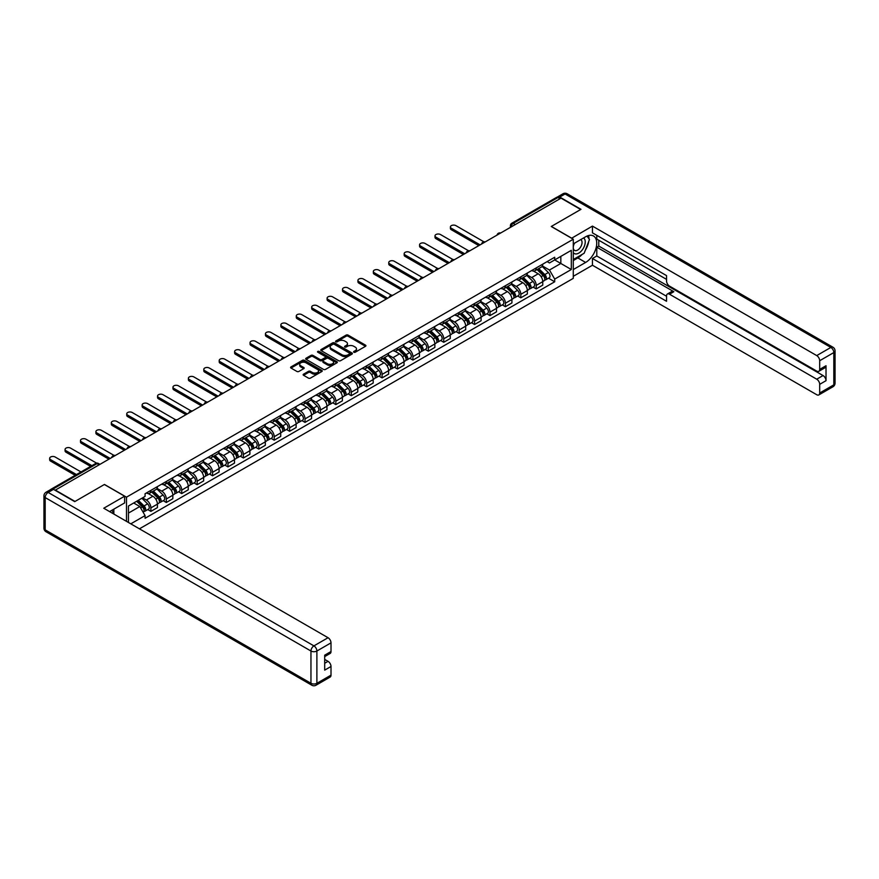 <?xml version="1.0" encoding="UTF-8"?>
<svg xmlns="http://www.w3.org/2000/svg" width="879" height="879" viewBox="0 0 879 879"><rect width="100%" height="100%" fill="white"/><g stroke="black" fill="none" stroke-linecap="round" stroke-linejoin="round"><path stroke-width="1.32" d="M353.863 352.237A0.956 0.549 0 0 0 355.226 352.237L365.532 346.293A1.373 0.791 0 0 0 365.928 345.733A1.373 0.791 0 0 0 365.532 345.172L348.073 335.097A1.373 0.791 0 0 0 346.128 335.097L335.822 341.041A0.956 0.549 0 0 0 337.184 341.821L338.514 341.052A4.384 2.538 0 0 1 344.722 341.052L346.183 341.898A4.384 2.538 0 0 1 347.469 343.689A4.384 2.538 0 0 1 346.183 345.48L344.843 346.249A0.956 0.549 0 0 0 346.205 347.029L347.535 346.26A4.384 2.538 0 0 1 353.743 346.26L355.204 347.106A4.384 2.538 0 0 1 356.489 348.897A4.384 2.538 0 0 1 355.204 350.688L353.863 351.457A0.956 0.549 0 0 0 353.863 352.237L353.863 351.457M303.552 374.179A1.373 0.791 0 0 0 303.156 374.74A1.373 0.791 0 0 0 303.552 375.3L308.452 378.124A1.373 0.791 0 0 0 310.397 378.124L321.835 371.52A1.373 0.791 0 0 0 322.241 370.96A1.373 0.791 0 0 0 321.835 370.4L304.376 360.313A1.373 0.791 0 0 0 302.442 360.313L290.993 366.928A1.373 0.791 0 0 0 290.597 367.488A1.373 0.791 0 0 0 290.993 368.048L296.915 371.454A1.373 0.791 0 0 0 298.849 371.454L303.749 368.631A1.373 0.791 0 0 0 304.156 368.07A1.373 0.791 0 0 0 303.749 367.51L300.816 365.818A3.67 2.121 0 0 1 299.739 364.324A3.67 2.121 0 0 1 302.002 362.368A3.67 2.121 0 0 1 306.002 362.818L317.495 369.455A3.67 2.121 0 0 1 318.572 370.96A3.67 2.121 0 0 1 316.308 372.916A3.67 2.121 0 0 1 312.309 372.454L310.397 371.345A1.373 0.791 0 0 0 308.452 371.345L303.552 374.179L303.552 375.3M126.488 497.173L104.458 484.45L75.012 501.448L55.355 490.097L561.033 198.149L580.689 209.499L551.243 226.496L573.284 239.22L126.488 497.173L126.488 521.357M338.613 360.709A1.373 0.791 0 0 0 340.558 360.709L351.996 354.105A1.373 0.791 0 0 0 352.402 353.545A1.373 0.791 0 0 0 351.996 352.984L334.547 342.898A1.373 0.791 0 0 0 332.603 342.898L321.154 349.512A1.373 0.791 0 0 0 320.758 350.073A1.373 0.791 0 0 0 321.154 350.633L338.613 360.709M318.198 352.446A0.956 0.549 0 0 1 319.176 352.578L319.176 351.446L336.921 361.687A1.373 0.791 0 0 1 337.316 362.247A1.373 0.791 0 0 1 336.921 362.807L325.472 369.411A1.373 0.791 0 0 1 323.538 369.411L306.079 359.335L306.079 358.214A1.373 0.791 0 0 0 305.672 358.775A1.373 0.791 0 0 0 306.079 359.335M306.079 358.214L310.979 355.391A1.373 0.791 0 0 1 312.913 355.391L320 359.478A1.373 0.791 0 0 0 321.934 359.478L325.186 357.599A1.373 0.791 0 0 0 325.582 357.039A1.373 0.791 0 0 0 325.186 356.478L317.813 352.226A0.956 0.549 0 0 1 319.176 351.446M139.431 528.828L573.284 278.357L573.284 239.22M51.279 489.207A2.791 1.615 -120 0 0 50.894 489.328A2.791 1.615 -120 0 0 50.597 489.603M515.281 224.563L513.204 223.365A2.791 1.615 60 0 0 511.809 223.222L556.572 197.379A2.791 1.615 60 0 1 557.967 197.522L513.204 223.365A2.791 1.615 120 0 0 511.226 226.782L511.226 226.903M560.044 198.72L557.967 197.522M536.223 267.908A6.428 3.714 60 0 1 534.893 270.798L541.42 267.029A6.428 3.714 -120 0 0 542.75 264.15M526.971 274.83L531.685 277.555A6.428 3.714 60 0 1 536.223 285.422L542.75 281.665A6.428 3.714 -120 0 0 538.201 273.787L533.542 271.095M542.75 281.665L542.75 285.137L536.223 288.905L533.103 287.103M534.893 270.798A6.428 3.714 60 0 1 531.729 270.512M536.223 285.422L536.223 288.905M520.818 276.808A6.428 3.714 60 0 1 519.489 279.698L526.005 275.929A6.428 3.714 -120 0 0 527.334 273.05M517.687 296.003L520.818 297.805L527.334 294.036L527.334 290.564A6.428 3.714 -120 0 0 522.796 282.686L518.127 279.994M519.489 279.698A6.428 3.714 60 0 1 516.325 279.412M511.556 283.73L516.27 286.455A6.428 3.714 60 0 1 520.818 294.322L520.818 297.805M505.403 285.708A6.428 3.714 60 0 1 504.074 288.598L510.589 284.829A6.428 3.714 -120 0 0 511.919 281.95M502.272 304.903L505.403 306.705L511.919 302.936L511.919 299.453A6.428 3.714 -120 0 0 507.381 291.586L502.711 288.894M504.074 288.598A6.428 3.714 60 0 1 500.909 288.301M496.152 292.63L500.854 295.355A6.428 3.714 60 0 1 505.403 303.222L505.403 306.705M489.988 294.608A6.428 3.714 60 0 1 488.658 297.498L495.174 293.729A6.428 3.714 -120 0 0 496.514 290.85M486.867 313.792L489.988 315.605L496.514 311.836L496.514 308.353A6.428 3.714 -120 0 0 491.965 300.486L487.296 297.794M488.658 297.498A6.428 3.714 60 0 1 485.494 297.201M480.736 301.53L485.439 304.255A6.428 3.714 60 0 1 489.988 312.122L489.988 315.605M474.572 303.508A6.428 3.714 60 0 1 473.243 306.397L479.769 302.629A6.428 3.714 -120 0 0 481.099 299.739M471.452 322.692L474.572 324.505L481.099 320.736L481.099 317.253A6.428 3.714 -120 0 0 476.55 309.386L471.88 306.694M473.243 306.397A6.428 3.714 60 0 1 470.078 306.101M465.321 310.43L470.034 313.144A6.428 3.714 60 0 1 474.572 321.022L474.572 324.505M459.157 312.408A6.428 3.714 60 0 1 457.827 315.297L464.354 311.529A6.428 3.714 -120 0 0 465.683 308.639M456.036 331.592L459.157 333.405L465.683 329.636L465.683 326.153A6.428 3.714 -120 0 0 461.134 318.286L456.476 315.583M457.827 315.297A6.428 3.714 60 0 1 454.663 315.001M449.905 319.33L454.619 322.044A6.428 3.714 60 0 1 459.157 329.922L459.157 333.405M443.752 321.307A6.428 3.714 60 0 1 442.423 324.186L448.938 320.428A6.428 3.714 -120 0 0 450.268 317.539M440.621 340.492L443.752 342.294L450.268 338.536L450.268 335.053A6.428 3.714 -120 0 0 445.73 327.186L441.06 324.483M442.423 324.186A6.428 3.714 60 0 1 439.258 323.901M434.49 328.23L439.203 330.943A6.428 3.714 60 0 1 443.752 338.822L443.752 342.294M428.337 330.207A6.428 3.714 60 0 1 427.007 333.086L433.523 329.328A6.428 3.714 -120 0 0 434.852 326.439M425.205 349.392L428.337 351.193L434.852 347.436L434.852 343.953A6.428 3.714 -120 0 0 430.314 336.086L425.645 333.383M427.007 333.086A6.428 3.714 60 0 1 423.843 332.8M419.085 337.129L423.788 339.843A6.428 3.714 60 0 1 428.337 347.721L428.337 351.193M412.921 339.107A6.428 3.714 60 0 1 411.592 341.986L418.107 338.228A6.428 3.714 -120 0 0 419.448 335.338M409.801 358.291L412.921 360.093L419.448 356.336L419.448 352.853A6.428 3.714 -120 0 0 414.899 344.975L410.229 342.283M411.592 341.986A6.428 3.714 60 0 1 408.427 341.7M403.67 346.029L408.372 348.743A6.428 3.714 60 0 1 412.921 356.621L412.921 360.093M397.506 348.007A6.428 3.714 60 0 1 396.176 350.886L402.703 347.128A6.428 3.714 -120 0 0 404.032 344.238M394.385 367.191L397.506 368.993L404.032 365.224L404.032 361.752A6.428 3.714 -120 0 0 399.484 353.874L394.814 351.182M396.176 350.886A6.428 3.714 60 0 1 393.012 350.6M388.254 354.929L392.968 357.643A6.428 3.714 60 0 1 397.506 365.51L397.506 368.993M382.09 356.896A6.428 3.714 60 0 1 380.761 359.786L387.287 356.017A6.428 3.714 -120 0 0 388.617 353.138M378.97 376.091L382.09 377.893L388.617 374.124L388.617 370.652A6.428 3.714 -120 0 0 384.068 362.774L379.409 360.082M380.761 359.786A6.428 3.714 60 0 1 377.596 359.5M372.839 363.818L377.552 366.543A6.428 3.714 60 0 1 382.09 374.41L382.09 377.893M366.686 365.796A6.428 3.714 60 0 1 365.356 368.686L371.872 364.917A6.428 3.714 -120 0 0 373.201 362.038M363.554 384.991L366.686 386.793L373.201 383.024L373.201 379.552A6.428 3.714 -120 0 0 368.664 371.674L363.994 368.982M365.356 368.686A6.428 3.714 60 0 1 362.192 368.4M357.423 372.718L362.137 375.443A6.428 3.714 60 0 1 366.686 383.31L366.686 386.793M351.27 374.696A6.428 3.714 60 0 1 349.941 377.585L356.456 373.817A6.428 3.714 -120 0 0 357.786 370.938M348.139 393.891L351.27 395.693L357.786 391.924L357.786 388.441A6.428 3.714 -120 0 0 353.248 380.574L348.578 377.882M349.941 377.585A6.428 3.714 60 0 1 346.776 377.289M342.019 381.618L346.722 384.343A6.428 3.714 60 0 1 351.27 392.21L351.27 395.693M335.855 383.596A6.428 3.714 60 0 1 334.525 386.485L341.041 382.717A6.428 3.714 -120 0 0 342.381 379.838M332.734 402.78L335.855 404.593L342.381 400.824L342.381 397.341A6.428 3.714 -120 0 0 337.833 389.474L333.163 386.782M334.525 386.485A6.428 3.714 60 0 1 331.361 386.189M326.603 390.518L331.306 393.243A6.428 3.714 60 0 1 335.855 401.11L335.855 404.593M320.439 392.495A6.428 3.714 60 0 1 319.11 395.385L325.637 391.616A6.428 3.714 -120 0 0 326.966 388.727M317.319 411.68L320.439 413.493L326.966 409.724L326.966 406.241A6.428 3.714 -120 0 0 322.417 398.374L317.748 395.682M319.11 395.385A6.428 3.714 60 0 1 315.946 395.089M311.188 399.418L315.902 402.132A6.428 3.714 60 0 1 320.439 410.01L320.439 413.493M305.024 401.395A6.428 3.714 60 0 1 303.694 404.285L310.221 400.516A6.428 3.714 -120 0 0 311.551 397.627M301.904 420.58L305.024 422.392L311.551 418.624L311.551 415.141A6.428 3.714 -120 0 0 307.002 407.274L302.343 404.571M303.694 404.285A6.428 3.714 60 0 1 300.53 403.988M295.773 408.317L300.486 411.031A6.428 3.714 60 0 1 305.024 418.909L305.024 422.392M289.62 410.295A6.428 3.714 60 0 1 288.29 413.174L294.806 409.416A6.428 3.714 -120 0 0 296.135 406.527M286.488 429.479L289.62 431.281L296.135 427.524L296.135 424.041A6.428 3.714 -120 0 0 291.597 416.174L286.928 413.471M288.29 413.174A6.428 3.714 60 0 1 285.126 412.888M280.357 417.217L285.071 419.931A6.428 3.714 60 0 1 289.62 427.809L289.62 431.281M274.204 419.195A6.428 3.714 60 0 1 272.875 422.074L279.39 418.316A6.428 3.714 -120 0 0 280.72 415.426M271.073 438.379L274.204 440.181L280.72 436.423L280.72 432.94A6.428 3.714 -120 0 0 276.182 425.073L271.512 422.37M272.875 422.074A6.428 3.714 60 0 1 269.71 421.788M264.953 426.117L269.655 428.831A6.428 3.714 60 0 1 274.204 436.709L274.204 440.181M258.789 428.095A6.428 3.714 60 0 1 257.459 430.974L263.975 427.216A6.428 3.714 -120 0 0 265.315 424.326M255.668 447.279L258.789 449.081L265.315 445.323L265.315 441.84A6.428 3.714 -120 0 0 260.766 433.962L256.097 431.27M257.459 430.974A6.428 3.714 60 0 1 254.295 430.688M249.537 435.017L254.24 437.731A6.428 3.714 60 0 1 258.789 445.609L258.789 449.081M243.373 436.995A6.428 3.714 60 0 1 242.044 439.874L248.57 436.116A6.428 3.714 -120 0 0 249.9 433.226M240.253 456.179L243.373 457.981L249.9 454.212L249.9 450.74A6.428 3.714 -120 0 0 245.351 442.862L240.681 440.17M242.044 439.874A6.428 3.714 60 0 1 238.879 439.588M234.122 443.906L238.835 446.631A6.428 3.714 60 0 1 243.373 454.498L243.373 457.981M227.958 445.884A6.428 3.714 60 0 1 226.628 448.773L233.155 445.005A6.428 3.714 -120 0 0 234.484 442.126M224.837 465.079L227.958 466.881L234.484 463.112L234.484 459.64A6.428 3.714 -120 0 0 229.935 451.762L225.277 449.07M226.628 448.773A6.428 3.714 60 0 1 223.464 448.488M218.706 452.806L223.42 455.531A6.428 3.714 60 0 1 227.958 463.398L227.958 466.881M212.553 454.784A6.428 3.714 60 0 1 211.224 457.673L217.739 453.905A6.428 3.714 -120 0 0 219.069 451.026M209.422 473.979L212.553 475.781L219.069 472.012L219.069 468.54A6.428 3.714 -120 0 0 214.531 460.662L209.861 457.97M211.224 457.673A6.428 3.714 60 0 1 208.059 457.388M203.291 461.706L208.004 464.431A6.428 3.714 60 0 1 212.553 472.298L212.553 475.781M197.138 463.683A6.428 3.714 60 0 1 195.808 466.573L202.324 462.804A6.428 3.714 -120 0 0 203.653 459.926M194.006 482.879L197.138 484.681L203.653 480.912L203.653 477.429A6.428 3.714 -120 0 0 199.115 469.562L194.446 466.87M195.808 466.573A6.428 3.714 60 0 1 192.644 466.277M187.886 470.606L192.589 473.331A6.428 3.714 60 0 1 197.138 481.198L197.138 484.681M181.722 472.583A6.428 3.714 60 0 1 180.393 475.473L186.908 471.704A6.428 3.714 -120 0 0 188.249 468.826M178.602 491.768L181.722 493.58L188.249 489.812L188.249 486.329A6.428 3.714 -120 0 0 183.7 478.462L179.03 475.77M180.393 475.473A6.428 3.714 60 0 1 177.228 475.176M172.471 479.505L177.173 482.23A6.428 3.714 60 0 1 181.722 490.097L181.722 493.58M166.307 481.483A6.428 3.714 60 0 1 164.977 484.373L171.504 480.604A6.428 3.714 -120 0 0 172.833 477.715M163.186 500.667L166.307 502.48L172.833 498.712L172.833 495.229A6.428 3.714 -120 0 0 168.285 487.362L163.615 484.67M164.977 484.373A6.428 3.714 60 0 1 161.813 484.076M157.055 488.405L161.769 491.119A6.428 3.714 60 0 1 166.307 498.997L166.307 502.48M150.891 490.383A6.428 3.714 60 0 1 149.562 493.273L156.088 489.504A6.428 3.714 -120 0 0 157.418 486.614M147.771 509.567L150.891 511.38L157.418 507.612L157.418 504.128A6.428 3.714 -120 0 0 152.869 496.261L148.21 493.558M149.562 493.273A6.428 3.714 60 0 1 146.397 492.976M142.596 497.855L146.353 500.019A6.428 3.714 60 0 1 150.891 507.897L150.891 511.38M547.145 261.612L549.463 262.953L571.306 250.339L560.835 256.393L560.835 263.469L549.463 270.029L542.387 265.941M128.466 522.5L128.466 506.007L145.068 496.426L145.068 493.745L554.704 257.25L554.704 259.931L571.306 269.512L554.704 279.093L549.463 270.029M571.306 250.339L571.306 269.512M128.466 513.083L139.827 506.524L145.068 515.599L145.068 518.28L554.704 281.774L554.704 279.093M145.068 515.599L130.795 523.84M139.827 506.524L133.707 502.986M548.518 278.203L554.704 281.774M354.248 352.38L355.204 351.831A4.384 2.538 0 0 0 356.489 350.04L356.489 348.897M347.469 343.689L347.469 344.832A4.384 2.538 0 0 1 346.183 346.623L345.227 347.172M365.51 346.304L348.073 336.228A1.373 0.791 0 0 0 346.128 336.228L336.207 341.964M351.996 352.984L351.996 354.105L334.547 344.041A1.373 0.791 0 0 0 332.603 344.041L321.176 350.644M349.578 353.929A0.956 0.549 0 0 0 349.578 353.149L334.251 344.304A0.956 0.549 0 0 0 332.888 344.304L331.482 345.117A4.384 2.538 0 0 0 330.196 346.908A4.384 2.538 0 0 0 331.482 348.699L341.964 354.742A4.384 2.538 0 0 0 348.172 354.742L349.578 353.929L349.578 355.072A0.956 0.549 0 0 0 349.853 354.687L349.853 353.545M330.196 346.908L330.196 348.051A4.384 2.538 0 0 0 331.482 349.842L331.482 348.699M349.578 355.072L348.172 355.885A4.384 2.538 0 0 1 341.964 355.885L331.482 349.842M306.101 359.346L310.979 356.533L310.979 355.391M325.582 357.039L325.582 358.182A1.373 0.791 0 0 1 325.186 358.742L321.934 360.621A1.373 0.791 0 0 1 320 360.621L312.913 356.533A1.373 0.791 0 0 0 310.979 356.533M319.176 352.578L336.899 362.818M327.34 363.719A3.67 2.121 0 0 0 331.339 364.181A3.67 2.121 0 0 0 333.602 362.225A3.67 2.121 0 0 0 332.526 360.72L328.482 358.39A1.373 0.791 0 0 0 326.538 358.39L323.296 360.258A1.373 0.791 0 0 0 322.89 360.819A1.373 0.791 0 0 0 323.296 361.379L327.34 363.719L327.34 364.862A3.67 2.121 0 0 0 331.339 365.323A3.67 2.121 0 0 0 333.602 363.357L333.602 362.225M322.89 360.819L322.89 361.961A1.373 0.791 0 0 0 323.296 362.522L323.296 361.379M327.34 364.862L323.296 362.522M318.572 370.96L318.572 372.092A3.67 2.121 0 0 1 316.308 374.058A3.67 2.121 0 0 1 312.309 373.597L310.397 372.487A1.373 0.791 0 0 0 308.452 372.487L303.574 375.3M299.739 364.324L299.739 365.466A3.67 2.121 0 0 0 300.816 366.961L300.816 365.818M303.749 367.51L303.749 368.631L300.816 366.961M321.835 370.4L321.835 371.52L304.376 361.456A1.373 0.791 0 0 0 302.442 361.456L291.015 368.059M537.058 269.556L543.134 275.545A3.494 2.022 60 0 1 544.046 280.775L542.75 281.533M538.267 270.743L540.838 272.237M483.922 241.824L455.904 225.639A3.208 1.857 -0 0 0 452.399 225.244A3.208 1.857 -0 0 0 450.411 226.958A3.208 1.857 -0 0 0 451.356 228.265L480.11 244.867M537.728 269.161L544.376 275.72A1.681 0.967 60 0 1 544.826 278.236A1.681 0.967 60 0 1 544.672 278.291M538.739 268.578L544.804 274.567A3.494 2.022 60 0 1 545.727 279.808A3.494 2.022 60 0 1 544.672 279.918M542.134 266.37L548.364 272.523A3.494 2.022 60 0 1 549.287 277.753L545.727 279.808M478.824 245.615L451.356 229.749A3.208 1.857 180 0 1 450.411 228.441L450.411 226.958M521.643 278.445L527.719 284.444A3.494 2.022 60 0 1 528.642 289.674L527.334 290.433M522.851 279.643L525.433 281.126M468.507 250.724L440.489 234.539A3.208 1.857 -0 0 0 436.984 234.144A3.208 1.857 -0 0 0 435.006 235.858A3.208 1.857 -0 0 0 435.94 237.165L464.694 253.767M522.313 278.061L528.971 284.62A1.681 0.967 60 0 1 529.411 287.136A1.681 0.967 60 0 1 529.257 287.191M523.324 277.478L529.4 283.467A3.494 2.022 60 0 1 530.323 288.708A3.494 2.022 60 0 1 529.268 288.817M526.719 275.27L532.949 281.412A3.494 2.022 60 0 1 533.872 286.653L530.323 288.708M463.409 254.503L435.94 238.648A3.208 1.857 180 0 1 435.006 237.341L435.006 235.858M506.227 287.345L512.303 293.344A3.494 2.022 60 0 1 513.226 298.574L511.919 299.332M507.447 288.543L510.018 290.026M453.092 259.624L425.073 243.439A3.208 1.857 -0 0 0 421.568 243.043A3.208 1.857 -0 0 0 419.591 244.758A3.208 1.857 -0 0 0 420.525 246.065L449.279 262.667M506.908 286.961L513.556 293.52A1.681 0.967 60 0 1 513.995 296.036A1.681 0.967 60 0 1 513.841 296.091M507.908 286.378L513.984 292.366A3.494 2.022 60 0 1 514.907 297.607A3.494 2.022 60 0 1 513.852 297.717M511.303 284.17L517.544 290.312A3.494 2.022 60 0 1 518.456 295.553L514.907 297.607M447.993 263.403L420.525 247.548A3.208 1.857 180 0 1 419.591 246.241L419.591 244.758M571.603 238.253L592.446 226.101L816.734 355.588L830.853 347.436L565.076 193.984L559.747 197.061L580.986 209.334L551.342 226.441L571.603 238.132M573.284 243.901L585.634 236.77A15.723 9.076 120 0 1 593.49 235.99A15.723 9.076 120 0 1 595.896 248.581A15.723 9.076 120 0 1 585.634 262.436L573.284 269.567M573.284 276.303L592.446 265.238L592.446 258.503L666.546 301.288L666.546 295.926A4.197 2.417 -120 0 1 667.414 294.004A4.197 2.417 -120 0 1 669.512 294.212L816.734 379.201L823.052 375.553A4.197 2.417 60 0 1 826.018 380.684L826.018 365.741A4.197 2.417 60 0 1 825.15 367.664L818.821 371.312A4.197 2.417 -120 0 0 819.689 369.389L819.689 360.72A4.197 2.417 -120 0 0 816.734 355.588M598.775 240.253L598.775 246.065L596.797 247.208L596.797 255.987L592.446 258.503M596.797 235.341L596.797 239.11L666.546 279.379M818.821 371.312A4.197 2.417 -120 0 1 816.734 371.103L669.512 286.114A4.197 2.417 -120 0 1 666.546 280.972L666.546 275.61L592.446 232.836L592.446 226.101M592.446 265.238L816.734 394.726A4.197 2.417 -120 0 0 818.821 394.924A4.197 2.417 -120 0 0 819.689 393.012L819.689 384.343A4.197 2.417 -120 0 0 816.734 379.201M559.747 197.061A4.197 2.417 -120 0 0 557.649 196.863A4.197 2.417 -120 0 0 557.198 197.259M596.797 247.208L673.863 291.696L669.512 294.212M598.775 246.065L823.052 375.553M596.797 255.987L666.546 296.267M667.414 294.004L671.765 291.498A4.197 2.417 60 0 1 673.863 291.696M573.284 260.558L577.822 257.932A15.723 9.076 120 0 0 582.184 254.394M585.304 250.273A15.723 9.076 120 0 0 588.688 241.56M588.941 238.736A15.723 9.076 120 0 0 588.545 235.528M53.476 489.35L48.147 492.438A4.197 2.417 -120 0 0 46.049 492.229L51.378 489.153A4.197 2.417 60 0 1 53.476 489.35L74.715 501.623L104.359 484.505L124.62 496.195L124.62 502.931L110.589 511.029A15.723 9.076 120 0 0 109.633 511.622M124.62 496.195L103.766 508.238L328.054 637.725A4.197 2.417 60 0 1 331.009 642.857L331.009 651.526A4.197 2.417 60 0 1 330.141 653.449L324.692 656.602M113.841 512.929L113.841 509.15M324.692 663.282L328.054 661.338A4.197 2.417 60 0 1 331.009 666.48L331.009 675.149A4.197 2.417 60 0 1 330.141 677.061L316.022 685.224A4.197 2.417 -120 0 0 316.89 683.302L331.009 675.149M331.009 651.526L324.692 655.185L324.692 670.128L331.009 666.48M328.054 661.338L324.692 659.404M573.284 252.625A9.087 5.241 120 0 0 580.503 251.844A9.087 5.241 120 0 0 585.238 241.956A9.087 5.241 120 0 0 583.579 237.945M574.042 243.461A9.087 5.241 120 0 0 573.284 245.098M573.284 248.131A6.219 3.593 120 0 0 574.536 250.372A6.219 3.593 120 0 0 579.327 248.713A6.219 3.593 120 0 0 582.041 242.45A6.219 3.593 120 0 0 580.755 239.604A6.219 3.593 120 0 0 580.733 239.593M574.558 243.164A6.219 3.593 120 0 0 573.284 246.889M587.051 236.055L589.479 239.506L584.15 253.251L573.482 259.415M111.952 510.238L114.237 514.281M490.823 296.245L496.888 302.233A3.494 2.022 60 0 1 497.811 307.474L496.503 308.232M492.031 297.443L494.602 298.926M437.687 268.524L409.658 252.339A3.208 1.857 -0 0 0 406.164 251.943A3.208 1.857 -0 0 0 404.175 253.657A3.208 1.857 -0 0 0 405.12 254.965L433.863 271.567M491.493 295.86L498.14 302.42A1.681 0.967 60 0 1 498.58 304.936A1.681 0.967 60 0 1 498.426 304.991M492.493 295.278L498.569 301.266A3.494 2.022 60 0 1 499.492 306.507A3.494 2.022 60 0 1 498.437 306.617M495.899 293.07L502.129 299.212A3.494 2.022 60 0 1 503.052 304.453L499.492 306.507M432.589 272.303L405.12 256.448A3.208 1.857 180 0 1 404.175 255.141L404.175 253.657M475.407 305.145L481.472 311.133A3.494 2.022 60 0 1 482.395 316.374L481.099 317.121M476.616 306.342L479.187 307.826M422.272 277.412L394.253 261.239A3.208 1.857 -0 0 0 390.748 260.832A3.208 1.857 -0 0 0 388.76 262.546A3.208 1.857 -0 0 0 389.705 263.865L418.459 280.467M476.077 304.76L482.725 311.32A1.681 0.967 60 0 1 483.164 313.836A1.681 0.967 60 0 1 483.021 313.891M477.088 304.178L483.153 310.166A3.494 2.022 60 0 1 484.076 315.407A3.494 2.022 60 0 1 483.021 315.517M480.483 301.969L486.713 308.111A3.494 2.022 60 0 1 487.636 313.353L484.076 315.407M417.173 281.203L389.705 265.348A3.208 1.857 180 0 1 388.76 264.03L388.76 262.546M459.992 314.045L466.068 320.033A3.494 2.022 60 0 1 466.98 325.274L465.683 326.021M461.2 315.242L463.771 316.726M406.856 286.312L378.838 270.139A3.208 1.857 -0 0 0 375.333 269.732A3.208 1.857 -0 0 0 373.344 271.446A3.208 1.857 -0 0 0 374.289 272.765L403.043 289.367M460.662 313.66L467.309 320.22A1.681 0.967 60 0 1 467.76 322.725A1.681 0.967 60 0 1 467.606 322.791M461.673 313.078L467.738 319.066A3.494 2.022 60 0 1 468.661 324.307A3.494 2.022 60 0 1 467.606 324.417M465.068 310.869L471.298 317.011A3.494 2.022 60 0 1 472.221 322.252L468.661 324.307M401.758 290.103L374.289 274.248A3.208 1.857 180 0 1 373.344 272.929L373.344 271.446M444.576 322.945L450.652 328.933A3.494 2.022 60 0 1 451.575 334.174L450.268 334.921M445.785 324.142L448.367 325.626M391.441 295.212L363.423 279.039A3.208 1.857 -0 0 0 359.918 278.632A3.208 1.857 -0 0 0 357.94 280.346A3.208 1.857 -0 0 0 358.874 281.665L387.628 298.256M445.246 322.56L451.905 329.12A1.681 0.967 60 0 1 452.344 331.625A1.681 0.967 60 0 1 452.191 331.691M446.257 321.978L452.333 327.966A3.494 2.022 60 0 1 453.256 333.207A3.494 2.022 60 0 1 452.202 333.317M449.652 319.769L455.882 325.911A3.494 2.022 60 0 1 456.805 331.152L453.256 333.207M386.342 299.003L358.874 283.148A3.208 1.857 180 0 1 357.94 281.829L357.94 280.346M429.161 331.844L435.237 337.833A3.494 2.022 60 0 1 436.16 343.074L434.852 343.821M430.38 333.042L432.951 334.525M376.025 304.112L348.007 287.938A3.208 1.857 -0 0 0 344.502 287.532A3.208 1.857 -0 0 0 342.524 289.246A3.208 1.857 -0 0 0 343.458 290.564L372.213 307.156M429.842 331.449L436.489 338.008A1.681 0.967 60 0 1 436.929 340.525A1.681 0.967 60 0 1 436.775 340.591M430.842 330.878L436.918 336.866A3.494 2.022 60 0 1 437.841 342.096A3.494 2.022 60 0 1 436.786 342.217M434.237 328.658L440.478 334.811A3.494 2.022 60 0 1 441.39 340.052L437.841 342.096M370.927 307.903L343.458 292.048A3.208 1.857 180 0 1 342.524 290.729L342.524 289.246M413.756 340.744L419.821 346.733A3.494 2.022 60 0 1 420.744 351.974L419.437 352.721M414.965 341.931L417.536 343.425M360.621 313.012L332.592 296.838A3.208 1.857 -0 0 0 329.098 296.432A3.208 1.857 -0 0 0 327.109 298.146A3.208 1.857 -0 0 0 328.054 299.464L356.797 316.055M414.427 340.349L421.074 346.908A1.681 0.967 60 0 1 421.513 349.424A1.681 0.967 60 0 1 421.36 349.49M415.426 339.766L421.502 345.766A3.494 2.022 60 0 1 422.425 350.996A3.494 2.022 60 0 1 421.371 351.117M418.833 337.558L425.062 343.711A3.494 2.022 60 0 1 425.985 348.941L422.425 350.996M355.523 316.803L328.054 300.937A3.208 1.857 180 0 1 327.109 299.629L327.109 298.146M398.341 349.644L404.406 355.632A3.494 2.022 60 0 1 405.329 360.862L404.032 361.621M399.549 350.831L402.121 352.325M345.205 321.912L317.187 305.738A3.208 1.857 -0 0 0 313.682 305.332A3.208 1.857 -0 0 0 311.693 307.046A3.208 1.857 -0 0 0 312.638 308.353L341.393 324.955M399.011 349.249L405.658 355.808A1.681 0.967 60 0 1 406.098 358.324A1.681 0.967 60 0 1 405.955 358.39M400.022 348.666L406.087 354.666A3.494 2.022 60 0 1 407.01 359.896A3.494 2.022 60 0 1 405.955 360.005M403.417 346.458L409.647 352.611A3.494 2.022 60 0 1 410.57 357.841L407.01 359.896M340.107 325.702L312.638 309.837A3.208 1.857 180 0 1 311.693 308.529L311.693 307.046M382.925 358.544L389.001 364.532A3.494 2.022 60 0 1 389.913 369.762L388.617 370.52M384.134 359.731L386.705 361.225M329.79 330.812L301.772 314.627A3.208 1.857 -0 0 0 298.267 314.232A3.208 1.857 -0 0 0 296.278 315.946A3.208 1.857 -0 0 0 297.223 317.253L325.977 333.855M383.596 358.149L390.243 364.708A1.681 0.967 60 0 1 390.694 367.224A1.681 0.967 60 0 1 390.54 367.279M384.606 357.566L390.672 363.554A3.494 2.022 60 0 1 391.594 368.795A3.494 2.022 60 0 1 390.54 368.905M388.002 355.358L394.231 361.511A3.494 2.022 60 0 1 395.154 366.741L391.594 368.795M324.692 334.602L297.223 318.736A3.208 1.857 180 0 1 296.278 317.429L296.278 315.946M367.51 367.433L373.586 373.432A3.494 2.022 60 0 1 374.509 378.662L373.201 379.42M368.719 368.631L371.301 370.114M314.374 339.712L286.356 323.527A3.208 1.857 -0 0 0 282.851 323.131A3.208 1.857 -0 0 0 280.873 324.845A3.208 1.857 -0 0 0 281.807 326.153L310.562 342.755M368.18 367.048L374.839 373.608A1.681 0.967 60 0 1 375.278 376.124A1.681 0.967 60 0 1 375.124 376.179M369.191 366.466L375.267 372.454A3.494 2.022 60 0 1 376.19 377.695A3.494 2.022 60 0 1 375.135 377.805M372.586 364.258L378.816 370.4A3.494 2.022 60 0 1 379.739 375.641L376.19 377.695M309.276 343.491L281.807 327.636A3.208 1.857 180 0 1 280.873 326.329L280.873 324.845M352.094 376.333L358.171 382.332A3.494 2.022 60 0 1 359.093 387.562L357.786 388.32M353.314 377.53L355.885 379.014M298.959 348.611L270.941 332.427A3.208 1.857 -0 0 0 267.436 332.031A3.208 1.857 -0 0 0 265.458 333.745A3.208 1.857 -0 0 0 266.392 335.053L295.146 351.655M352.776 375.948L359.423 382.508A1.681 0.967 60 0 1 359.863 385.024A1.681 0.967 60 0 1 359.709 385.079M353.776 375.366L359.852 381.354A3.494 2.022 60 0 1 360.775 386.595A3.494 2.022 60 0 1 359.72 386.705M357.171 373.157L363.412 379.299A3.494 2.022 60 0 1 364.324 384.541L360.775 386.595M293.861 352.391L266.392 336.536A3.208 1.857 180 0 1 265.458 335.229L265.458 333.745M336.69 385.233L342.755 391.221A3.494 2.022 60 0 1 343.678 396.462L342.37 397.22M337.899 386.43L340.47 387.914M283.554 357.511L255.525 341.327A3.208 1.857 -0 0 0 252.031 340.931A3.208 1.857 -0 0 0 250.043 342.645A3.208 1.857 -0 0 0 250.987 343.953L279.731 360.555M337.36 384.848L344.008 391.408A1.681 0.967 60 0 1 344.447 393.924A1.681 0.967 60 0 1 344.293 393.979M338.36 384.266L344.436 390.254A3.494 2.022 60 0 1 345.359 395.495A3.494 2.022 60 0 1 344.304 395.605M341.766 382.057L347.996 388.199A3.494 2.022 60 0 1 348.919 393.44L345.359 395.495M278.456 361.291L250.987 345.436A3.208 1.857 180 0 1 250.043 344.128L250.043 342.645M321.274 394.133L327.34 400.121A3.494 2.022 60 0 1 328.263 405.362L326.966 406.109M322.483 395.33L325.054 396.814M268.139 366.4L240.121 350.227A3.208 1.857 -0 0 0 236.616 349.82A3.208 1.857 -0 0 0 234.627 351.534A3.208 1.857 -0 0 0 235.572 352.853L264.326 369.455M321.945 393.748L328.592 400.308A1.681 0.967 60 0 1 329.032 402.824A1.681 0.967 60 0 1 328.889 402.879M322.956 393.166L329.021 399.154A3.494 2.022 60 0 1 329.944 404.395A3.494 2.022 60 0 1 328.889 404.505M326.351 390.957L332.581 397.099A3.494 2.022 60 0 1 333.504 402.34L329.944 404.395M263.041 370.191L235.572 354.336A3.208 1.857 180 0 1 234.627 353.017L234.627 351.534M305.859 403.032L311.935 409.021A3.494 2.022 60 0 1 312.847 414.262L311.551 415.009M307.068 404.23L309.639 405.713M252.723 375.3L224.705 359.126A3.208 1.857 -0 0 0 221.2 358.72A3.208 1.857 -0 0 0 219.212 360.434A3.208 1.857 -0 0 0 220.157 361.752L248.911 378.355M306.529 402.648L313.177 409.207A1.681 0.967 60 0 1 313.627 411.713A1.681 0.967 60 0 1 313.473 411.779M307.54 402.066L313.605 408.054A3.494 2.022 60 0 1 314.528 413.295A3.494 2.022 60 0 1 313.473 413.405M310.935 399.857L317.165 405.999A3.494 2.022 60 0 1 318.088 411.24L314.528 413.295M247.625 379.091L220.157 363.236A3.208 1.857 180 0 1 219.212 361.917L219.212 360.434M290.444 411.932L296.52 417.921A3.494 2.022 60 0 1 297.443 423.162L296.135 423.909M291.652 413.13L294.234 414.613M237.308 384.2L209.29 368.026A3.208 1.857 -0 0 0 205.785 367.62A3.208 1.857 -0 0 0 203.807 369.334A3.208 1.857 -0 0 0 204.741 370.652L233.495 387.243M291.114 411.548L297.772 418.107A1.681 0.967 60 0 1 298.212 420.612A1.681 0.967 60 0 1 298.058 420.678M292.125 410.965L298.201 416.954A3.494 2.022 60 0 1 299.124 422.195A3.494 2.022 60 0 1 298.069 422.305M295.52 408.746L301.75 414.899A3.494 2.022 60 0 1 302.673 420.14L299.124 422.195M232.21 387.991L204.741 372.136A3.208 1.857 180 0 1 203.807 370.817L203.807 369.334M275.028 420.832L281.104 426.82A3.494 2.022 60 0 1 282.027 432.061L280.72 432.809M276.248 422.03L278.819 423.513M221.893 393.1L193.874 376.926A3.208 1.857 -0 0 0 190.369 376.52A3.208 1.857 -0 0 0 188.392 378.234A3.208 1.857 -0 0 0 189.337 379.552L218.08 396.143M275.709 420.437L282.357 426.996A1.681 0.967 60 0 1 282.796 429.512A1.681 0.967 60 0 1 282.642 429.578M276.709 419.865L282.785 425.854A3.494 2.022 60 0 1 283.708 431.084A3.494 2.022 60 0 1 282.653 431.204M280.115 417.646L286.345 423.799A3.494 2.022 60 0 1 287.257 429.04L283.708 431.084M216.794 396.89L189.337 381.036A3.208 1.857 180 0 1 188.392 379.717L188.392 378.234M259.624 429.732L265.689 435.72A3.494 2.022 60 0 1 266.612 440.961L265.304 441.708M260.832 430.919L263.403 432.413M206.488 402L178.459 385.826A3.208 1.857 -0 0 0 174.965 385.42A3.208 1.857 -0 0 0 172.976 387.134A3.208 1.857 -0 0 0 173.921 388.441L202.664 405.043M260.294 429.337L266.941 435.896A1.681 0.967 60 0 1 267.381 438.412A1.681 0.967 60 0 1 267.227 438.478M261.294 428.754L267.37 434.753A3.494 2.022 60 0 1 268.293 439.983A3.494 2.022 60 0 1 267.238 440.104M264.7 426.546L270.93 432.699A3.494 2.022 60 0 1 271.853 437.929L268.293 439.983M201.39 405.79L173.921 389.924A3.208 1.857 180 0 1 172.976 388.617L172.976 387.134M244.208 438.632L250.273 444.62A3.494 2.022 60 0 1 251.196 449.85L249.9 450.608M245.417 439.819L247.988 441.313M191.073 410.9L163.054 394.726A3.208 1.857 -0 0 0 159.549 394.319A3.208 1.857 -0 0 0 157.561 396.033A3.208 1.857 -0 0 0 158.506 397.341L187.26 413.943M244.878 438.236L251.526 444.796A1.681 0.967 60 0 1 251.965 447.312A1.681 0.967 60 0 1 251.823 447.378M245.889 437.654L251.954 443.653A3.494 2.022 60 0 1 252.877 448.883A3.494 2.022 60 0 1 251.823 448.993M249.284 435.446L255.514 441.599A3.494 2.022 60 0 1 256.437 446.829L252.877 448.883M185.974 414.69L158.506 398.824A3.208 1.857 180 0 1 157.561 397.517L157.561 396.033M228.793 447.532L234.869 453.52A3.494 2.022 60 0 1 235.781 458.75L234.484 459.508M230.001 448.719L232.572 450.213M175.657 419.799L147.639 403.615A3.208 1.857 -0 0 0 144.134 403.219A3.208 1.857 -0 0 0 142.145 404.933A3.208 1.857 -0 0 0 143.09 406.241L171.844 422.843M229.463 447.136L236.11 453.696A1.681 0.967 60 0 1 236.561 456.212A1.681 0.967 60 0 1 236.407 456.267M230.474 446.554L236.539 452.542A3.494 2.022 60 0 1 237.462 457.783A3.494 2.022 60 0 1 236.407 457.893M233.869 444.345L240.099 450.498A3.494 2.022 60 0 1 241.022 455.729L237.462 457.783M170.559 423.59L143.09 407.724A3.208 1.857 180 0 1 142.145 406.417L142.145 404.933M213.377 456.421L219.453 462.42A3.494 2.022 60 0 1 220.376 467.65L219.069 468.408M214.586 457.618L217.168 459.102M160.242 428.699L132.224 412.515A3.208 1.857 -0 0 0 128.719 412.119A3.208 1.857 -0 0 0 126.741 413.833A3.208 1.857 -0 0 0 127.675 415.141L156.429 431.743M214.047 456.036L220.706 462.596A1.681 0.967 60 0 1 221.145 465.112A1.681 0.967 60 0 1 220.992 465.167M215.058 455.454L221.134 461.442A3.494 2.022 60 0 1 222.057 466.683A3.494 2.022 60 0 1 221.003 466.793M218.453 453.245L224.683 459.387A3.494 2.022 60 0 1 225.606 464.628L222.057 466.683M155.143 432.479L127.675 416.624A3.208 1.857 180 0 1 126.741 415.317L126.741 413.833M197.962 465.321L204.038 471.32A3.494 2.022 60 0 1 204.961 476.55L203.653 477.308M199.181 466.518L201.752 468.002M144.826 437.599L116.808 421.415A3.208 1.857 -0 0 0 113.303 421.019A3.208 1.857 -0 0 0 111.325 422.733A3.208 1.857 -0 0 0 112.27 424.041L141.014 440.643M198.643 464.936L205.29 471.496A1.681 0.967 60 0 1 205.73 474.012A1.681 0.967 60 0 1 205.576 474.067M199.643 464.354L205.719 470.342A3.494 2.022 60 0 1 206.642 475.583A3.494 2.022 60 0 1 205.587 475.693M203.049 462.145L209.279 468.287A3.494 2.022 60 0 1 210.191 473.528L206.642 475.583M139.728 441.379L112.27 425.524A3.208 1.857 180 0 1 111.325 424.216L111.325 422.733M182.557 474.22L188.622 480.209A3.494 2.022 60 0 1 189.545 485.45L188.238 486.208M183.766 475.418L186.337 476.901M129.422 446.499L101.393 430.314A3.208 1.857 -0 0 0 97.899 429.919A3.208 1.857 -0 0 0 95.91 431.633A3.208 1.857 -0 0 0 96.855 432.94L125.598 449.543M183.228 473.836L189.875 480.395A1.681 0.967 60 0 1 190.314 482.912A1.681 0.967 60 0 1 190.161 482.967M184.227 473.254L190.303 479.242A3.494 2.022 60 0 1 191.226 484.483A3.494 2.022 60 0 1 190.172 484.593M187.634 471.045L193.863 477.187A3.494 2.022 60 0 1 194.786 482.428L191.226 484.483M124.324 450.279L96.855 434.424A3.208 1.857 180 0 1 95.91 433.116L95.91 431.633M167.142 483.12L173.207 489.109A3.494 2.022 60 0 1 174.13 494.35L172.833 495.097M168.35 484.318L170.922 485.801M114.006 455.388L85.988 439.214A3.208 1.857 -0 0 0 82.483 438.808A3.208 1.857 -0 0 0 80.494 440.522A3.208 1.857 -0 0 0 81.439 441.84L110.194 458.442M167.812 482.736L174.46 489.295A1.681 0.967 60 0 1 174.899 491.811A1.681 0.967 60 0 1 174.756 491.866M168.823 482.153L174.888 488.142A3.494 2.022 60 0 1 175.811 493.383A3.494 2.022 60 0 1 174.756 493.493M172.218 479.945L178.448 486.087A3.494 2.022 60 0 1 179.371 491.328L175.811 493.383M108.908 459.179L81.439 443.324A3.208 1.857 180 0 1 80.494 442.005L80.494 440.522M151.726 492.02L157.802 498.008A3.494 2.022 60 0 1 158.714 503.249L157.418 503.997M152.935 493.218L155.506 494.701M96.613 463.145L70.573 448.114A3.208 1.857 -0 0 0 67.068 447.708A3.208 1.857 -0 0 0 65.079 449.422A3.208 1.857 -0 0 0 66.024 450.74L91.888 465.661M152.397 491.636L159.044 498.195A1.681 0.967 60 0 1 159.495 500.7A1.681 0.967 60 0 1 159.341 500.766M153.407 491.053L159.473 497.042A3.494 2.022 60 0 1 160.396 502.283A3.494 2.022 60 0 1 159.341 502.392M156.803 488.845L163.033 494.987A3.494 2.022 60 0 1 163.955 500.228L160.396 502.283M90.603 466.408L66.024 452.224A3.208 1.857 180 0 1 65.079 450.905L65.079 449.422M136.674 501.272L142.387 506.908A3.494 2.022 60 0 1 143.31 512.149L143.134 512.248M137.52 502.118L140.102 503.601M81.011 471.946L55.157 457.014A3.208 1.857 -0 0 0 51.652 456.608A3.208 1.857 -0 0 0 49.674 458.322A3.208 1.857 -0 0 0 50.608 459.64L76.473 474.561M137.344 500.887L143.64 507.095A1.681 0.967 60 0 1 144.079 509.6A1.681 0.967 60 0 1 143.925 509.666M138.355 500.305L144.068 505.941A3.494 2.022 60 0 1 144.991 511.182A3.494 2.022 60 0 1 143.936 511.292M141.915 498.25L147.617 503.887A3.494 2.022 60 0 1 148.54 509.128L144.991 511.182M75.187 475.308L50.608 461.123A3.208 1.857 180 0 1 49.674 459.805L49.674 458.322M511.325 226.837L511.226 226.782A2.791 1.615 0 0 1 510.413 225.639L510.413 227.375M166.307 498.997L172.833 495.229M181.722 490.097L188.249 486.329M197.138 481.198L203.653 477.429M212.553 472.298L219.069 468.54M227.958 463.398L234.484 459.64M243.373 454.498L249.9 450.74M258.789 445.609L265.315 441.84M274.204 436.709L280.72 432.94M289.62 427.809L296.135 424.041M305.024 418.909L311.551 415.141M320.439 410.01L326.966 406.241M335.855 401.11L342.381 397.341M351.27 392.21L357.786 388.441M366.686 383.31L373.201 379.552M382.09 374.41L388.617 370.652M397.506 365.51L404.032 361.752M412.921 356.621L419.448 352.853M428.337 347.721L434.852 343.953M443.752 338.822L450.268 335.053M459.157 329.922L465.683 326.153M474.572 321.022L481.099 317.253M489.988 312.122L496.514 308.353M505.403 303.222L511.919 299.453M520.818 294.322L527.334 290.564M150.891 507.897L157.418 504.128M146.353 500.019L152.869 496.261M161.769 491.119L168.285 487.362M177.173 482.23L183.7 478.462M192.589 473.331L199.115 469.562M208.004 464.431L214.531 460.662M223.42 455.531L229.935 451.762M238.835 446.631L245.351 442.862M254.24 437.731L260.766 433.962M269.655 428.831L276.182 425.073M285.071 419.931L291.597 416.174M300.486 411.031L307.002 407.274M315.902 402.132L322.417 398.374M331.306 393.243L337.833 389.474M346.722 384.343L353.248 380.574M362.137 375.443L368.664 371.674M377.552 366.543L384.068 362.774M392.968 357.643L399.484 353.874M408.372 348.743L414.899 344.975M423.788 339.843L430.314 336.086M439.203 330.943L445.73 327.186M454.619 322.044L461.134 318.286M470.034 313.144L476.55 309.386M485.439 304.255L491.965 300.486M500.854 295.355L507.381 291.586M516.27 286.455L522.796 282.686M531.685 277.555L538.201 273.787M500.382 233.155A2.791 1.615 120 0 0 499.151 233.869M484.977 242.055A2.791 1.615 120 0 0 483.736 242.769M469.562 250.954A2.791 1.615 120 0 0 468.331 251.669M454.146 259.854A2.791 1.615 120 0 0 452.916 260.569M438.731 268.754A2.791 1.615 120 0 0 437.5 269.468M423.315 277.654A2.791 1.615 120 0 0 422.085 278.368M407.911 286.554A2.791 1.615 120 0 0 406.669 287.268M392.495 295.454A2.791 1.615 120 0 0 391.265 296.168M377.08 304.354A2.791 1.615 120 0 0 375.849 305.068M361.665 313.254A2.791 1.615 120 0 0 360.434 313.957M346.249 322.143A2.791 1.615 120 0 0 345.018 322.857M330.845 331.042A2.791 1.615 120 0 0 329.603 331.757M315.429 339.942A2.791 1.615 120 0 0 314.199 340.656M300.014 348.842A2.791 1.615 120 0 0 298.783 349.556M284.598 357.742A2.791 1.615 120 0 0 283.368 358.456M269.183 366.642A2.791 1.615 120 0 0 267.952 367.356M253.778 375.542A2.791 1.615 120 0 0 252.537 376.256M238.363 384.442A2.791 1.615 120 0 0 237.132 385.156M222.947 393.342A2.791 1.615 120 0 0 221.717 394.045M207.532 402.241A2.791 1.615 120 0 0 206.301 402.945M192.116 411.13A2.791 1.615 120 0 0 190.886 411.844M176.712 420.03A2.791 1.615 120 0 0 175.47 420.744M161.297 428.93A2.791 1.615 120 0 0 160.066 429.644M145.881 437.83A2.791 1.615 120 0 0 144.65 438.544M130.466 446.73A2.791 1.615 120 0 0 129.235 447.444M115.05 455.63A2.791 1.615 120 0 0 113.82 456.344M99.129 464.826L97.053 463.629L52.938 489.098M99.942 464.354L98.448 463.486A2.791 1.615 120 0 0 97.053 463.629A2.791 1.615 60 0 0 95.657 463.486L50.894 489.328M355.204 351.831L355.204 350.688M344.843 347.029L344.843 346.249M346.183 346.623L346.183 345.48M335.822 341.821L335.822 341.041M346.128 336.228L346.128 335.097M348.073 336.228L348.073 335.097M365.532 346.293L365.532 345.172M321.154 350.633L321.154 349.512M332.603 344.041L332.603 342.898M334.547 344.041L334.547 342.898M341.964 355.885L341.964 354.742M348.172 355.885L348.172 354.742M312.913 356.533L312.913 355.391M320 360.621L320 359.478M321.934 360.621L321.934 359.478M325.186 358.742L325.186 357.599M336.921 362.807L336.921 361.687M308.452 372.487L308.452 371.345M310.397 372.487L310.397 371.345M312.309 373.597L312.309 372.454M290.993 368.048L290.993 366.928M302.442 361.456L302.442 360.313M304.376 361.456L304.376 360.313M543.134 275.545L541.123 276.698M545.167 277.467L544.54 277.83M548.364 272.523L544.804 274.567M451.356 229.749L451.356 228.265M527.719 284.444L525.708 285.598M529.751 286.367L529.125 286.73M532.949 281.412L529.4 283.467M435.94 238.648L435.94 237.165M512.303 293.344L510.292 294.498M514.347 295.267L513.71 295.63M517.544 290.312L513.984 292.366M420.525 247.548L420.525 246.065M819.689 369.389L826.018 365.741M826.018 380.684L819.689 384.343M819.689 393.012L833.819 384.848L833.819 352.567L819.689 360.72M577.822 257.932L585.634 262.436M833.819 384.848A4.197 2.417 60 0 1 832.951 386.771A4.197 4.197 0 0 0 835.05 383.145A4.197 2.417 180 0 1 833.819 384.848M833.819 352.567A4.197 2.417 0 0 0 835.05 350.853A4.197 4.197 0 0 0 832.951 347.227A4.197 2.417 -60 0 0 830.853 347.436A4.197 2.417 60 0 1 833.819 352.567M557.649 196.863L562.978 193.776A4.197 2.417 60 0 1 565.076 193.984A4.197 2.417 -60 0 1 567.175 193.776L832.951 347.227M46.049 492.229A4.197 4.197 0 0 0 43.95 495.855A4.197 2.417 180 0 0 45.181 497.569A4.197 2.417 -60 0 1 48.147 492.438L313.924 645.878A4.197 2.417 -60 0 0 310.957 651.02L45.181 497.569L45.181 529.861L310.957 683.302L310.957 651.02A4.197 2.417 0 0 0 316.89 651.02L316.89 683.302A4.197 2.417 180 0 1 310.957 683.302A4.197 2.417 -60 0 0 311.825 685.224A4.197 4.197 0 0 0 316.022 685.224M331.009 642.857L316.89 651.02A4.197 2.417 -120 0 0 313.924 645.878L328.054 637.725M46.049 531.773A4.197 2.417 -60 0 1 45.181 529.861A4.197 2.417 0 0 1 43.95 528.147A4.197 4.197 0 0 0 46.049 531.773L311.825 685.224M496.888 302.233L494.888 303.398M498.931 304.167L498.305 304.53M502.129 299.212L498.569 301.266M405.12 256.448L405.12 254.965M481.472 311.133L479.473 312.298M483.516 313.067L482.89 313.429M486.713 308.111L483.153 310.166M389.705 265.348L389.705 263.865M466.068 320.033L464.057 321.198M468.1 321.967L467.474 322.329M471.298 317.011L467.738 319.066M374.289 274.248L374.289 272.765M450.652 328.933L448.642 330.097M452.685 330.867L452.059 331.229M455.882 325.911L452.333 327.966M358.874 283.148L358.874 281.665M435.237 337.833L433.226 338.986M437.281 339.755L436.643 340.118M440.478 334.811L436.918 336.866M343.458 292.048L343.458 290.564M419.821 346.733L417.822 347.886M421.865 348.655L421.239 349.018M425.062 343.711L421.502 345.766M328.054 300.937L328.054 299.464M404.406 355.632L402.406 356.786M406.45 357.555L405.823 357.918M409.647 352.611L406.087 354.666M312.638 309.837L312.638 308.353M389.001 364.532L386.991 365.686M391.034 366.455L390.408 366.818M394.231 361.511L390.672 363.554M297.223 318.736L297.223 317.253M373.586 373.432L371.575 374.586M375.619 375.355L374.992 375.718M378.816 370.4L375.267 372.454M281.807 327.636L281.807 326.153M358.171 382.332L356.16 383.486M360.214 384.255L359.577 384.617M363.412 379.299L359.852 381.354M266.392 336.536L266.392 335.053M342.755 391.221L340.755 392.386M344.799 393.155L344.172 393.517M347.996 388.199L344.436 390.254M250.987 345.436L250.987 343.953M327.34 400.121L325.34 401.285M329.383 402.055L328.757 402.417M332.581 397.099L329.021 399.154M235.572 354.336L235.572 352.853M311.935 409.021L309.924 410.185M313.968 410.954L313.342 411.317M317.165 405.999L313.605 408.054M220.157 363.236L220.157 361.752M296.52 417.921L294.509 419.085M298.552 419.843L297.926 420.217M301.75 414.899L298.201 416.954M204.741 372.136L204.741 370.652M281.104 426.82L279.093 427.974M283.148 428.743L282.511 429.106M286.345 423.799L282.785 425.854M189.337 381.036L189.337 379.552M265.689 435.72L263.689 436.874M267.732 437.643L267.106 438.006M270.93 432.699L267.37 434.753M173.921 389.924L173.921 388.441M250.273 444.62L248.274 445.774M252.317 446.543L251.691 446.906M255.514 441.599L251.954 443.653M158.506 398.824L158.506 397.341M234.869 453.52L232.858 454.674M236.901 455.443L236.275 455.805M240.099 450.498L236.539 452.542M143.09 407.724L143.09 406.241M219.453 462.42L217.443 463.574M221.486 464.343L220.86 464.705M224.683 459.387L221.134 461.442M127.675 416.624L127.675 415.141M204.038 471.32L202.027 472.473M206.082 473.243L205.444 473.605M209.279 468.287L205.719 470.342M112.27 425.524L112.27 424.041M188.622 480.209L186.623 481.373M190.666 482.142L190.04 482.505M193.863 477.187L190.303 479.242M96.855 434.424L96.855 432.94M173.207 489.109L171.207 490.273M175.251 491.042L174.624 491.405M178.448 486.087L174.888 488.142M81.439 443.324L81.439 441.84M157.802 498.008L155.792 499.173M159.835 499.942L159.209 500.305M163.033 494.987L159.473 497.042M66.024 452.224L66.024 450.74M142.387 506.908L140.64 507.919M144.431 508.831L143.793 509.205M147.617 503.887L144.068 505.941M50.608 461.123L50.608 459.64M500.623 233.023A2.791 2.791 0 0 0 497.042 235.089M485.208 241.923A2.791 2.791 0 0 0 481.626 243.988M469.793 250.823A2.791 2.791 0 0 0 466.211 252.888M454.388 259.723A2.791 2.791 0 0 0 450.795 261.788M438.973 268.622A2.791 2.791 0 0 0 435.391 270.688M423.557 277.522A2.791 2.791 0 0 0 419.975 279.588M408.142 286.411A2.791 2.791 0 0 0 404.56 288.488M392.726 295.311A2.791 2.791 0 0 0 389.144 297.388M377.322 304.211A2.791 2.791 0 0 0 373.729 306.288M361.906 313.111A2.791 2.791 0 0 0 358.324 315.187M346.491 322.011A2.791 2.791 0 0 0 342.909 324.076M331.075 330.911A2.791 2.791 0 0 0 327.493 332.976M315.66 339.81A2.791 2.791 0 0 0 312.078 341.876M300.255 348.71A2.791 2.791 0 0 0 296.662 350.776M284.84 357.61A2.791 2.791 0 0 0 281.258 359.676M269.424 366.499A2.791 2.791 0 0 0 265.843 368.576M254.009 375.399A2.791 2.791 0 0 0 250.427 377.476M238.594 384.299A2.791 2.791 0 0 0 235.012 386.375M223.189 393.199A2.791 2.791 0 0 0 219.596 395.275M207.774 402.099A2.791 2.791 0 0 0 204.192 404.164M192.358 410.998A2.791 2.791 0 0 0 188.776 413.064M176.943 419.898A2.791 2.791 0 0 0 173.361 421.964M161.527 428.798A2.791 2.791 0 0 0 157.945 430.864M146.123 437.698A2.791 2.791 0 0 0 142.53 439.764M130.707 446.598A2.791 2.791 0 0 0 127.125 448.664M115.292 455.487A2.791 2.791 0 0 0 111.71 457.563M98.448 463.486A2.791 2.791 0 0 0 95.657 463.486M511.809 223.222A2.791 2.791 0 0 0 510.413 225.639M818.821 394.924L832.951 386.771M835.05 383.145L835.05 350.853M567.175 193.776A4.197 4.197 0 0 0 562.978 193.776M43.95 495.855L43.95 528.147"/></g></svg>
